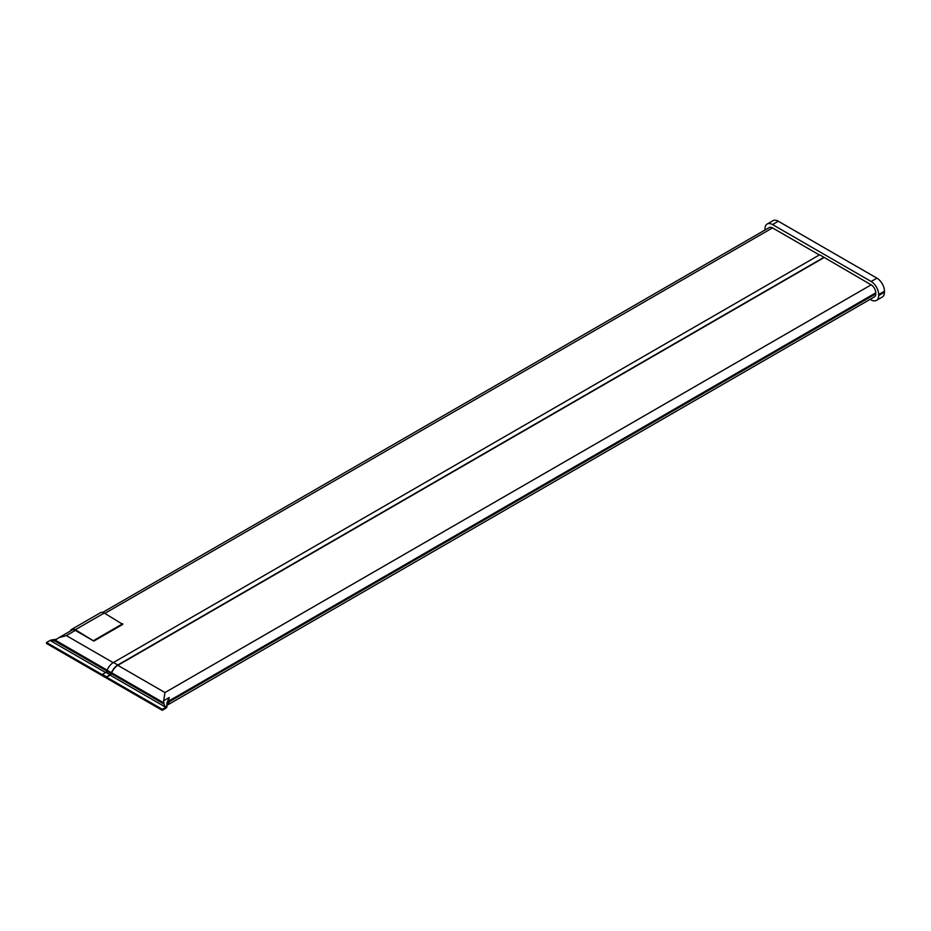 <?xml version="1.0" encoding="UTF-8"?>
<svg xmlns="http://www.w3.org/2000/svg" width="931" height="931" viewBox="0 0 931 931"><rect width="100%" height="100%" fill="white"/><g stroke="black" fill="none" stroke-linecap="round" stroke-linejoin="round"><path stroke-width="1.4" d="M102.678 612.4L769.227 227.571A6.54 3.782 60 0 1 772.497 227.897L819.361 254.954M70.372 631.043A7.367 4.248 60 0 1 71.652 629.368L100.583 612.668A7.367 4.248 60 0 1 104.26 613.029L122.776 624.387L93.845 641.087L75.33 630.403A6.54 3.782 60 0 0 72.059 630.078L58.839 637.712L66.322 635.594L75.33 630.403M764.979 230.027A10.637 6.145 60 0 1 764.979 229.899L764.979 228.898A10.637 6.145 60 0 1 767.179 224.022L772.963 220.682A10.637 6.145 60 0 1 778.281 221.217L876.932 278.16A10.637 6.145 60 0 1 884.45 291.194L884.45 292.194A10.637 6.145 60 0 1 882.251 297.059L876.467 300.399A10.637 6.145 60 0 1 871.148 299.875L870.171 299.317M767.179 224.022A10.637 6.145 60 0 1 772.497 224.557L871.148 281.499A10.637 6.145 60 0 1 878.666 294.533L878.666 295.534A10.637 6.145 60 0 1 876.467 300.399M823.993 257.293L117.818 664.99L113.477 662.488L819.652 254.78L871.148 284.839A6.54 3.782 60 0 1 875.768 292.858L875.768 293.859A6.54 3.782 60 0 1 874.418 296.861L166.893 705.349M111.336 673.625L164.007 704.034L163.647 700.752L169.233 697.528L168.686 701.09A6.133 3.538 180 0 0 166.893 703.603L166.882 706.862A4.096 2.362 180 0 1 165.695 708.328L165.695 707.327L162.262 709.317L106.576 677.163L110.114 675.115A2.048 1.175 120 0 0 111.336 673.625L111.685 672.799A10.229 5.9 -60 0 1 117.818 665.328L823.993 257.619M162.262 709.317L162.262 710.318L165.695 708.328M162.262 710.318L46.55 643.507L46.55 642.506L49.983 640.528A4.096 2.362 0 0 1 52.532 639.841L56.838 639.178M169.233 697.528L166.893 703.045M164.007 704.034L165.113 706.873L110.114 675.115M165.695 707.327A4.096 2.362 0 0 0 166.882 705.861L166.893 705.663M875.768 292.858L168.686 701.09L169.233 703.696L167.44 704.453M58.839 637.712L54.335 640.714L106.786 670.995M55.441 640.237L107.135 670.169M105.482 672.45L50.774 640.865L54.335 640.714M117.818 665.328L164.973 692.548L163.647 700.752M113.477 662.488A10.637 6.145 120 0 0 107.1 670.25L106.751 671.088A1.641 0.943 -60 0 1 105.773 672.275L102.235 674.661L46.55 642.506M117.818 664.99A10.637 6.145 120 0 0 111.441 672.752L111.092 673.59A1.641 0.943 -60 0 1 110.114 674.789L106.576 676.825L102.235 674.323M71.652 629.368A7.367 4.248 60 0 1 75.33 629.728L93.845 641.087M122.776 623.712L93.845 640.423M104.842 613.366L772.497 227.897M66.322 635.594L113.198 662.663M772.497 224.557L778.281 221.217M878.666 295.534L884.45 292.194M878.666 294.533L884.45 291.194M871.148 281.499L876.932 278.16M166.893 704.604A6.133 3.538 180 0 1 168.686 702.09L875.768 293.859M166.882 705.861L165.113 706.873M169.233 703.696L166.893 705.046M50.774 640.865L52.532 639.841M163.658 702.8L111.685 672.799M111.441 672.752L107.1 670.25M111.092 673.59L106.751 671.088M110.114 674.789L105.773 672.275M164.973 692.548L871.148 284.839M104.26 613.029L75.33 629.728"/></g></svg>
